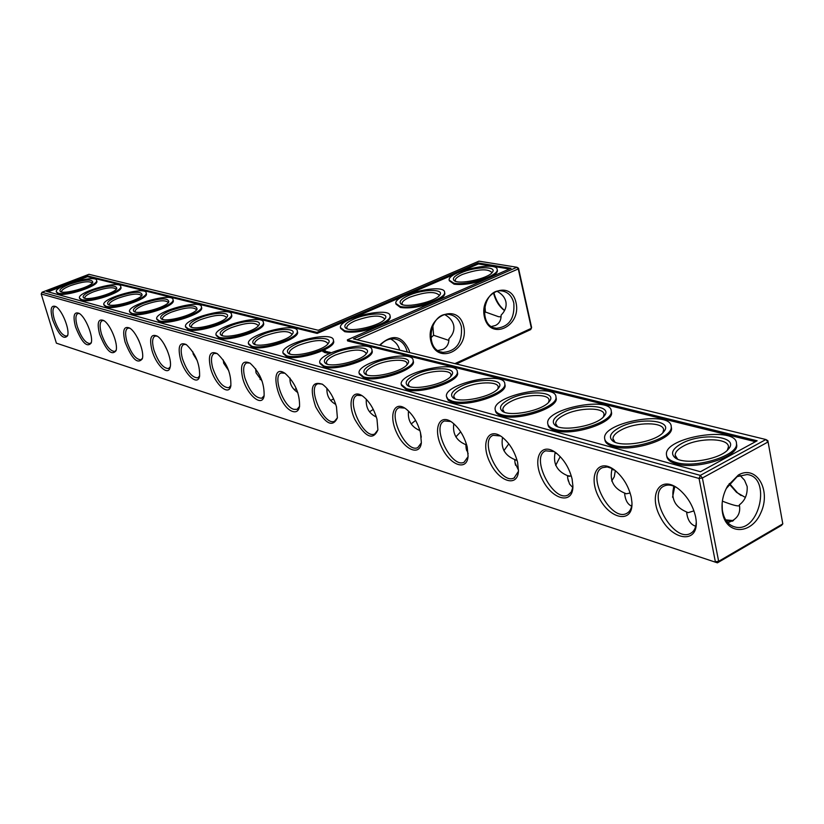 <?xml version="1.0" encoding="UTF-8"?>
<svg xmlns="http://www.w3.org/2000/svg" width="824" height="824" viewBox="0 0 824 824"><rect width="100%" height="100%" fill="white"/><g stroke="black" fill="none" stroke-linecap="round" stroke-linejoin="round"><path stroke-width="1.24" d="M42.014 292.262L41.2 293.972L699.051 478.456L700.328 475.397L42.014 292.262L88.961 274.31L318.239 330.269L478.94 261.156L516.936 267.254L353.465 338.86L765.877 439.522L700.328 475.397L702.388 477.992L767.937 442.024L765.877 439.522L767.875 440.727L782.8 523.868L781.502 525.403L717.426 562.844L56.392 343.165L717.426 562.844L718.652 561.319L782.8 523.868L767.875 440.727M454.91 363.621L531.387 328.292L518.265 268.933L516.936 267.254L518.512 268.233L531.614 327.53L530.728 329.569L456.321 363.971M726.274 520.819L732.515 521.201M87.303 275.865L316.91 332.391L478.178 262.959L511.014 268.284L347.337 339.879L757.132 440.778L700.462 471.719L46.628 291.428L87.303 275.865L87.55 276.689L317.178 333.421L349.139 319.64M493.906 292.757C495.883 300.214 499.385 306.075 504.432 310.339L504.587 310.463M430.777 337.922L433.599 335.265L432.806 325.274M484.244 313.151L485.408 312.018L484.934 305.333M725.635 519.851L733.514 520.614M518.512 268.233L518.265 268.933L356.957 339.715M316.91 332.391L317.178 333.421M354.155 317.487L403.812 296.084M408.653 293.993L456.527 273.362M461.193 271.353L478.404 263.938L509.407 268.984M478.178 262.959L478.404 263.938M347.337 339.879L347.604 340.93L755.454 441.695M87.55 276.689L74.418 281.715M62.634 286.237L48.05 291.82M493.524 292.983C495.286 300.039 498.561 305.591 503.33 309.639L504.556 310.535M399.578 350.118L399.413 349.345C398.301 345.112 395.386 341.661 390.669 338.973M347.326 328.858L346.739 327.684C346.822 325.573 349.623 323.276 355.175 320.804C370.821 315.304 380.595 314.644 384.478 318.806L384.386 319.558M438.028 350.509L442.849 349.407C446.886 347.44 448.926 343.886 448.956 338.736C453.087 334.462 454.632 329.899 453.612 325.047C452.541 320.793 449.626 317.343 444.878 314.706M448.895 340.415L433.599 335.265M402.771 304.88L401.988 303.562C402.061 301.605 404.666 299.483 409.827 297.186C425.359 291.778 435.123 291.109 439.11 295.177L439.017 295.857M491.495 326.5L495.378 325.501C499.272 323.605 501.188 320.145 501.116 315.139C505.225 310.916 506.812 306.404 505.854 301.615C504.824 297.382 501.929 293.952 497.181 291.356M501.074 316.88L498.53 316.704L485.408 312.018M455.662 281.324L455.219 280.335C455.281 278.512 457.711 276.545 462.501 274.413C477.941 269.098 487.695 268.428 491.774 272.394L491.691 273.002M56.392 343.165L41.2 293.972M61.646 291.974L61.501 291.593C61.656 289.924 64.643 287.937 70.452 285.629C82.462 281.592 89.703 280.747 92.185 283.085L92.185 283.178M84.924 298.298L84.748 297.845C84.882 296.115 87.88 294.075 93.74 291.727C106.111 287.535 113.599 286.701 116.194 289.203L116.194 289.348M109.458 304.973L109.242 304.437C109.376 302.645 112.383 300.544 118.275 298.144C131.037 293.808 138.782 292.973 141.501 295.662L141.501 295.868M139.143 341.229L137.32 337.49M135.363 312.008L135.095 311.39C135.218 309.525 138.247 307.362 144.159 304.921C157.343 300.41 165.356 299.596 168.22 302.48L168.209 302.748M167.437 350.839L164.161 344.185M162.75 319.454L162.431 318.733C162.544 316.787 165.572 314.572 171.516 312.09C185.143 307.393 193.455 306.59 196.472 309.69L196.452 310.051M197.224 360.552L193.218 354.135L192.785 351.724M191.755 327.334L191.364 326.5C191.477 324.481 194.505 322.205 200.469 319.671C214.57 314.778 223.211 313.996 226.394 317.343L226.363 317.796M228.732 370.666L223.685 363.209L223.222 359.903M222.521 335.687L222.058 334.729C222.15 332.628 225.189 330.28 231.163 327.705C245.779 322.596 254.76 321.854 258.128 325.47L258.077 326.026M261.352 379.061L260.065 379.473M262.187 381.296L256.037 372.839L255.615 368.719M255.213 344.566L254.657 343.464C254.75 341.27 257.788 338.86 263.762 336.243C278.924 330.898 288.287 330.187 291.861 334.111L291.789 334.791M296.352 388.743L294.209 389.618M715.356 561.752L699.051 478.456L702.388 477.992L718.652 561.319L715.356 561.752M52.654 319.856C49.883 309.134 50.954 304.726 55.878 306.61C62.068 309.989 69.916 329.476 67.609 335.718C63.613 340.219 58.628 334.935 52.654 319.856M75.52 326.86C72.739 315.839 73.954 311.348 79.176 313.388C85.593 316.931 93.514 336.491 91.186 343.021C86.963 347.913 81.751 342.526 75.52 326.86M99.632 334.245C96.83 322.895 98.21 318.322 103.752 320.536C110.406 324.265 118.388 343.866 116.05 350.705C111.59 356.03 106.121 350.54 99.632 334.245M125.073 342.042C122.261 330.331 123.806 325.686 129.708 328.096C136.609 332.021 144.653 351.632 142.325 358.79C137.608 364.61 131.85 359.027 125.073 342.042M151.956 350.282C149.144 338.201 150.885 333.473 157.178 336.099C164.326 340.219 172.443 359.81 170.125 367.319C168.25 376.692 155.942 364.991 151.956 350.282M180.425 359.007C177.603 346.513 179.56 341.713 186.286 344.576C195.566 353.393 199.995 363.971 199.583 376.321C197.678 386.456 184.494 374.364 180.425 359.007M210.604 368.246C207.792 355.329 209.996 350.447 217.196 353.589C226.703 362.498 231.245 373.241 230.854 385.838C228.938 396.838 214.765 384.334 210.604 368.246M242.658 378.072C239.866 364.692 242.338 359.728 250.074 363.178C259.797 372.17 264.473 383.078 264.113 395.901C262.207 407.88 246.912 394.943 242.658 378.072M292.881 411.526C296.403 412.525 298.628 410.867 299.555 406.551C299.854 393.522 295.043 382.48 285.125 373.416C267.872 361.458 277.369 407.169 292.881 411.526M336.47 406.819C333.483 396.653 328.848 389.165 322.555 384.355C311.771 380.595 309.484 388.073 315.674 406.798C325.439 424.103 332.68 427.79 337.397 417.861L336.47 406.819M376.99 419.231C374.014 408.879 369.234 401.164 362.642 396.076C351.889 388.423 347.192 402.998 354.763 419.282C365.3 437.369 373.014 440.892 377.907 429.86L376.99 419.231M420.456 432.548C417.5 422.022 412.577 414.06 405.666 408.683C393.965 400.207 388.485 415.564 396.643 432.693C404.388 449.986 420.013 456.558 421.363 442.622L420.456 432.548M467.198 446.876C464.283 436.174 459.205 427.975 451.974 422.269C439.192 412.834 432.785 429.057 441.623 447.123C450.017 465.395 467.074 471.586 468.084 456.197L467.198 446.876M517.596 462.316C514.732 451.48 509.531 443.024 501.971 436.967C487.942 426.399 480.423 443.58 490.074 462.707C499.22 482.071 517.956 487.705 518.461 470.648L517.596 462.316M572.093 479.012C569.322 468.063 563.997 459.38 556.128 452.942C540.678 440.984 531.779 459.256 542.408 479.578C552.471 500.189 573.154 505.04 572.907 486.036L572.093 479.012M631.236 497.13C628.568 486.139 623.16 477.22 615.013 470.391C597.915 456.702 587.285 476.2 599.13 497.902C610.296 519.954 633.275 523.683 631.936 502.403L631.236 497.13M695.611 516.864C693.097 505.905 687.669 496.8 679.326 489.559C660.312 473.697 647.448 494.554 660.796 517.894C673.373 541.656 699.061 543.737 696.074 519.789L695.611 516.864M738.438 474.964C756.453 464.509 771.377 490.146 760.913 512.641C751.231 535.682 724.966 535.095 722.267 511.117C721.319 502.259 723.132 493.834 727.716 485.851L738.438 474.964M729.425 483.503L737.676 492.989L741.095 495.554M463.654 326.335C458.226 301.718 424.813 316.385 430.849 341.115C436.71 365.774 469.587 350.571 463.654 326.335M409.641 352.579L409.291 350.828C402.297 335.327 392.378 333.452 379.534 345.225M516.04 302.748C510.932 278.471 478.734 292.602 484.419 316.983C489.94 341.291 521.633 326.644 516.04 302.748M722.37 501.147C731.588 504.741 737.181 506.307 739.138 505.823L739.427 505.617M739.983 475.335L744.515 480.176L747.172 486.521C747.553 494.544 744.947 500.652 739.355 504.854C740.961 513.661 737.099 519.604 727.767 522.684M693.952 510.87L688.153 512.652L686.598 511.972L686.742 513.239C687.783 520.191 690.636 524.476 695.322 526.093L695.703 526.206M673.507 487.242L674.815 487.097M674.774 486.572L672.559 497.243M630.144 493.02L626.302 493.772L624.592 493.061L624.819 495.162C625.704 500.868 627.981 504.535 631.658 506.152M611.707 469.536L614.601 470.071M615.322 470.638L614.271 476.766L611.696 481.01M571.382 476.231L567.479 475.644L567.757 478.414L569.559 484.048L572.824 487.581M554.923 452.984L556.962 453.602M560.207 456.62L555.664 465.426M517.091 460.348L514.722 459.555L515.031 462.851L518.471 470.164M508.799 443.827L503.876 450.718M466.755 445.176L465.817 444.641L466.147 448.369L468.145 453.633M460.678 431.838L455.857 436.895M420.425 432.415L421.291 437.153M415.574 420.394L411.217 423.938M373.282 409.404L369.595 411.773M330.733 400.392L333.627 398.909M736.46 443.508L736.728 445.042C738.685 456.898 696.105 470.216 676.226 463.861C670.231 462.13 667.059 459.534 666.729 456.074M671.22 426.688L671.488 428.109C673.486 439.233 631.73 452.51 613.211 446.536C607.957 445.022 605.187 442.746 604.898 439.697M611.264 411.32C611.789 395.736 545.55 408.251 547.692 423.227C547.898 425.957 550.339 427.986 554.995 429.314C572.299 434.918 613.272 421.744 611.264 411.32L611.532 412.608C613.54 423.042 572.587 436.226 555.283 430.602C550.659 429.283 548.228 427.265 547.981 424.566M555.963 397.106C556.427 382.655 493.02 395.438 495.121 409.301C495.317 411.712 497.469 413.504 501.579 414.678C517.76 419.962 557.972 406.891 555.963 397.106L556.231 398.353C558.25 408.148 518.049 421.219 501.857 415.914C497.768 414.75 495.615 412.958 495.409 410.558M504.813 384.056L505.071 385.189C507.079 394.397 467.599 407.324 452.438 402.328L448.266 400.361L446.701 397.529M457.351 371.984L457.598 373.014C459.596 381.677 420.807 394.438 406.572 389.721L401.442 385.385M413.195 360.768L413.421 361.705C415.399 369.863 377.289 382.46 363.899 377.979L359.295 374.044M371.995 350.324L372.211 351.189C374.168 358.873 336.707 371.284 324.089 367.041L319.949 363.446M327.54 352.909L327.035 353.136L327.561 352.991M330.795 352.919L330.136 353.228M330.579 352.466L328.827 352.909L330.579 352.466M329.827 352.27L328.539 352.837L329.827 352.27M329.59 352.209L327.849 352.651L329.59 352.209M326.932 352.693L326.005 352.868L326.932 352.693M325.995 352.816L326.52 352.59L325.995 352.816M325.449 352.724L326.047 352.548M325.573 352.342L324.687 352.517L325.573 352.342M327.736 352.281L328.848 352.013L327.746 352.322M327.478 351.652L326.191 352.219L327.509 351.766M326.582 351.518L325.707 352.095L326.582 351.518M324.141 352.281L324.852 352.167L324.141 352.322M325.81 351.343L324.913 351.889L325.83 351.405M325.078 350.715L322.905 351.673L324.996 351.457L325.604 350.859L325.078 350.715L324.913 351.488M486.521 278.996C474.161 283.528 463.356 285.258 454.096 284.177L449.286 280.747M497.274 270.066L497.418 270.684C497.408 272.785 494.761 275.123 489.507 277.688M333.483 340.58L333.679 341.363C335.615 348.614 298.772 360.83 286.876 356.813L283.126 353.517M297.382 331.454L297.577 332.175C299.473 339.024 263.237 351.045 252.01 347.223L248.59 344.185M263.484 322.905L263.659 323.554C265.524 330.033 229.886 341.857 219.266 338.221L216.156 335.419M231.595 314.861L231.76 315.468C233.594 321.587 198.522 333.215 188.469 329.755L185.616 327.149M201.53 307.29L201.684 307.846C203.477 313.645 168.972 325.078 159.444 321.772L156.828 319.352M377.804 326.551C364.672 331.392 353.651 333.102 344.731 331.681L340.611 328.323M390.113 316.21L390.298 316.941C390.288 319.403 387.198 322.132 381.028 325.15M173.143 300.152L173.287 300.657C175.048 306.168 141.089 317.394 132.046 314.232L129.636 311.977M146.301 293.406L146.435 293.869C148.155 299.091 114.721 310.133 106.131 307.115L103.906 304.993M120.87 287.02L120.994 287.442C122.683 292.417 89.765 303.253 81.597 300.369L79.537 298.381M96.748 280.963L96.871 281.355C98.52 286.082 66.105 296.733 58.329 293.962L56.413 292.098M433.177 302.336C420.446 307.012 409.528 308.732 400.433 307.486L395.963 304.087M444.682 292.726L444.836 293.396C444.826 295.672 441.973 298.195 436.277 300.976M407.2 351.982L407.025 351.199C405.048 344.185 400.938 340.096 394.686 338.922C389.196 338.355 384.344 340.497 380.152 345.38M461.409 326.716C459.483 319.599 455.404 315.52 449.193 314.469C429.747 311.235 423.423 350.612 443.065 352.394C456.383 351.178 462.501 342.619 461.409 326.716M353.898 319.073C368.39 312.512 390.422 312.193 385.045 318.775C381.007 325.624 350.499 332.803 345.647 328.045C343.33 325.645 346.08 322.648 353.898 319.073M290.079 378.134C289.533 383.86 292.108 388.681 297.825 392.595M290.027 354.021L289.358 352.754C289.44 350.468 292.479 347.996 298.453 345.328C314.202 339.735 323.976 339.066 327.777 343.32L327.664 344.144M334.389 403.544L335.43 403.379M513.826 303.119C511.941 295.929 507.914 291.861 501.754 290.923C482.957 288.163 477.487 326.974 496.46 328.271C509.057 326.891 514.846 318.507 513.826 303.119M408.549 295.497C422.671 289.09 445.001 288.688 439.707 295.074C435.762 301.687 405.511 308.506 400.876 303.84C398.713 301.594 401.267 298.813 408.549 295.497M461.234 272.765C474.995 266.512 497.614 266.018 492.392 272.219C488.55 278.594 458.515 285.104 454.086 280.531C452.067 278.44 454.446 275.844 461.234 272.765M67.753 335.131L66.631 336.11C62.367 335.821 58.277 330.311 54.384 319.547C52.345 312.368 52.489 308.114 54.806 306.786L56.145 306.796M69.535 284.228C84.594 279.367 92.35 278.769 92.813 282.447C90.383 287.267 63.602 294.693 60.296 291.459C58.813 289.729 61.893 287.329 69.535 284.228M91.32 342.454L90.084 343.577C85.572 343.32 81.308 337.644 77.312 326.551C75.272 319.248 75.468 314.902 77.899 313.522L79.403 313.542M92.782 290.295C108.366 285.238 116.38 284.671 116.812 288.616C114.237 293.663 87.014 301.151 83.533 297.752C81.967 295.95 85.047 293.468 92.782 290.295M116.184 350.169L114.804 351.446C110.025 351.23 105.585 345.39 101.465 333.926C99.426 326.5 99.683 322.06 102.228 320.629L103.937 320.66M117.286 296.671C133.416 291.418 141.697 290.903 142.119 295.116C139.369 300.41 111.704 307.949 108.037 304.396C106.358 302.501 109.438 299.936 117.286 296.671M142.439 358.296L140.914 359.758C135.847 359.573 131.201 353.558 126.968 341.723C124.918 334.153 125.238 329.621 127.916 328.127L129.842 328.189M143.129 303.407C159.866 297.938 168.436 297.474 168.838 302.006C165.902 307.558 137.763 315.139 133.9 311.4C132.118 309.422 135.188 306.755 143.129 303.407M170.228 366.855L168.529 368.544C163.142 368.41 158.27 362.21 153.913 349.953C151.873 342.248 152.255 337.624 155.067 336.068L157.25 336.141M170.444 310.524C187.821 304.829 196.709 304.417 197.08 309.288C193.949 315.118 165.315 322.73 161.247 318.806C159.341 316.725 162.41 313.965 170.444 310.524M199.666 375.909L197.791 377.856C192.054 377.763 186.935 371.367 182.444 358.667C180.405 350.828 180.858 346.101 183.814 344.473L186.286 344.576M199.357 318.054C212.798 312.317 231.266 311.565 226.991 317.024C223.634 323.152 194.495 330.774 190.2 326.644C188.171 324.46 191.22 321.597 199.357 318.054M230.926 385.478L228.835 387.723C222.717 387.682 217.33 381.079 212.695 367.906C210.656 359.933 211.191 355.093 214.302 353.393L217.114 353.537M229.999 326.047C243.894 320 263.34 319.393 258.715 325.253C255.121 331.681 225.446 339.313 220.914 334.966C218.741 332.659 221.769 329.682 229.999 326.047M264.164 395.613L261.847 398.198C255.296 398.239 249.62 391.41 244.821 377.722C242.802 369.605 243.42 364.651 246.695 362.869L249.888 363.054M262.547 334.523C276.916 328.158 297.433 327.715 292.427 334.008C288.565 340.765 258.345 348.377 253.545 343.793C251.217 341.363 254.225 338.273 262.547 334.523M284.805 373.21L281.169 372.973C272.198 375.404 283.188 406.747 293.859 409.343L297.011 409.363L299.586 406.356M322.091 384.046L317.93 383.757C306.693 387.187 324.1 426.461 334.544 421.26L337.418 417.768M361.993 395.654L357.225 395.293C345.246 399.094 363.549 439.604 374.714 433.98L377.897 429.912M404.8 408.107L399.321 407.664C386.518 411.876 405.851 453.715 417.789 447.607L421.332 442.859M450.841 421.507L444.507 420.971C430.808 425.658 451.315 468.897 464.097 462.233L468.042 456.661M500.498 435.978L493.154 435.309C478.466 440.552 500.312 485.284 514.042 477.992L518.409 471.41M554.233 451.634L545.673 450.81C529.884 456.692 553.295 503.021 568.055 494.997L571.217 492.103L572.886 487.2M612.562 468.66L607.154 466.94L602.519 467.641C585.524 474.264 610.78 522.272 626.673 513.404C629.691 511.869 631.452 508.779 631.967 504.113M676.133 487.242C671.56 484.852 667.605 484.43 664.268 485.954C645.934 493.442 673.352 543.253 690.502 533.406C694.024 531.531 695.94 527.813 696.259 522.262M726.232 488.56L737.171 476.612L747.069 474.542C771.686 476.89 759.687 532.5 735.729 527.164C728.375 525.475 723.905 519.707 722.308 509.86L722.133 503.186M729.127 483.894L736.522 492.319L745.349 497.428M691.388 461.327L695.796 461.152M686.598 511.972C674.804 506.945 670.592 498.366 673.97 486.222M624.592 493.061C613.365 488.313 609.224 480.114 612.16 468.465M567.479 475.644C556.88 471.204 552.791 463.418 555.201 452.273M514.722 459.555C504.741 455.435 500.683 448.06 502.558 437.42M465.817 444.641C456.445 440.83 452.438 433.857 453.797 423.711M419.921 430.571C411.372 426.956 407.561 420.446 408.498 411.032M376.383 417.068C369.028 413.514 365.671 407.581 366.32 399.269M335.543 403.729L334.802 403.812M335.77 404.409C329.518 400.979 326.572 395.623 326.943 388.351M675.948 462.47C695.827 468.804 738.428 455.487 736.471 443.652C737.181 425.431 664.226 436.967 666.441 454.529C666.678 458.062 669.85 460.709 675.948 462.47M612.922 445.197C631.452 451.15 673.208 437.884 671.22 426.781C671.838 409.95 602.426 422.053 604.62 438.255C604.837 441.355 607.607 443.673 612.922 445.197M452.149 401.134C467.321 406.119 506.812 393.192 504.803 383.994C505.215 370.553 444.363 383.51 446.423 396.375L447.978 399.166L452.149 401.134M406.284 388.557C420.528 393.275 459.318 380.513 457.32 371.861C457.701 359.336 399.166 372.376 401.185 384.334L406.284 388.557M363.611 376.867C377.001 381.327 415.131 368.73 413.154 360.593C413.493 348.902 357.08 361.952 359.048 373.087L363.611 376.867M323.811 365.959C336.419 370.182 373.9 357.781 371.943 350.107C372.273 339.169 317.796 352.188 319.712 362.581L323.811 365.959M324.78 350.808L324.986 351.415M324.913 351.158L323.245 351.508M453.859 283.168C466.343 285.99 498.747 275.855 497.191 269.685C497.675 260.528 447.535 271.446 449.132 280.119L453.859 283.168M286.598 355.762C298.494 359.769 335.337 347.553 333.411 340.312C333.72 330.074 281.046 343.011 282.91 352.724L286.598 355.762M251.732 346.204C262.959 350.015 299.194 337.994 297.309 331.155C297.598 321.545 246.582 334.379 248.395 343.464L251.732 346.204M218.999 337.232C229.608 340.858 265.256 329.034 263.402 322.575C263.69 313.532 214.199 326.232 215.97 334.75L218.999 337.232M188.202 328.786C198.254 332.247 233.326 320.618 231.493 314.511C231.781 305.992 183.731 318.538 185.452 326.541L188.202 328.786M159.176 320.835C168.704 324.131 203.219 312.708 201.427 306.909C201.705 298.885 154.994 311.266 156.663 318.795L159.176 320.835M344.463 330.64C356.596 334.225 391.833 322.771 390.04 315.911C390.411 306.044 338.654 318.229 340.425 327.581L344.463 330.64M131.778 313.326C140.822 316.478 174.791 305.251 173.03 299.751C173.308 292.17 127.854 304.375 129.481 311.462L131.778 313.326M105.863 306.229C114.454 309.237 147.898 298.206 146.178 292.983C146.456 285.815 102.176 297.835 103.762 304.519L105.863 306.229M81.339 299.503C89.507 302.377 122.426 291.542 120.747 286.587C121.015 279.789 77.858 291.624 79.403 297.938L81.339 299.503M58.071 293.128C65.848 295.878 98.272 285.238 96.614 280.521C96.892 274.073 54.786 285.712 56.289 291.696L58.071 293.128M400.186 306.466C412.505 309.649 446.258 298.896 444.599 292.376C445.032 282.879 394.119 294.395 395.798 303.397L400.186 306.466M297.186 343.546C312.038 336.82 333.761 336.594 328.323 343.361C324.172 350.468 293.365 358.038 288.276 353.187C285.794 350.622 288.761 347.409 297.186 343.546M677.606 459.123L675.165 455.188C675.206 452.098 677.946 449.08 683.374 446.114C698.69 437.389 729.013 437.781 728.426 446.927L727.365 450.182M615.023 442.179L612.953 438.78C612.994 435.783 615.796 432.816 621.368 429.871C636.169 421.775 664.103 421.764 663.608 430.056L662.795 432.816M557.457 426.575L555.685 423.629C555.726 420.745 558.59 417.84 564.275 414.925C578.572 407.375 604.445 407.035 604.023 414.585L603.395 416.934M502.022 410.939C498.499 407.489 501.126 403.502 509.891 398.971C527.793 389.752 558.054 391.452 549.33 401.473C543.171 410.64 508.933 417.469 502.022 410.939L504.298 412.165L502.794 409.61C502.836 406.829 505.751 403.997 511.529 401.113C525.351 394.047 549.412 393.46 549.062 400.351L548.578 402.328M455.095 398.816L453.808 396.602C453.859 393.923 456.805 391.163 462.655 388.32C476.025 381.687 498.51 380.894 498.211 387.198L497.83 388.877M409.394 386.425L408.302 384.499C408.364 381.924 411.341 379.225 417.243 376.424C430.19 370.182 451.264 369.234 451.006 375.013L450.728 376.434M366.855 374.879L365.928 373.21C366 370.728 368.998 368.112 374.941 365.351C387.476 359.449 407.303 358.378 407.077 363.703L406.871 364.888M327.159 364.105L326.376 362.642C326.448 360.263 329.466 357.719 335.43 355.01C351.827 349.139 362.045 348.531 366.103 353.166L365.949 354.155M681.417 443.652C701.646 432.054 740.539 436.277 728.303 449.204C720.248 459.813 683.23 465.488 674.774 457.495C670.375 453.293 672.59 448.678 681.417 443.652M619.535 427.532C638.93 416.831 674.526 420.034 663.639 431.889C656.306 442.014 620.297 448.153 612.407 440.706C608.328 436.772 610.697 432.384 619.535 427.532M562.545 412.68C581.167 402.771 613.911 405.151 604.188 416.038C597.472 425.678 562.39 432.198 555.016 425.236C551.225 421.558 553.728 417.377 562.545 412.68M461.11 386.26C478.322 377.66 506.43 378.803 498.561 388.032C492.886 396.756 459.432 403.822 452.953 397.693C449.667 394.459 452.386 390.638 461.11 386.26M415.78 374.446C432.343 366.392 458.556 367.092 451.418 375.61C446.196 383.891 413.463 391.153 407.375 385.385C404.316 382.336 407.118 378.69 415.78 374.446M373.54 363.446C389.505 355.875 414.039 356.205 407.55 364.084C402.72 371.954 370.666 379.349 364.939 373.921C362.086 371.047 364.96 367.556 373.54 363.446M334.101 353.166C349.489 346.039 372.541 346.059 366.608 353.362C362.138 360.84 330.723 368.338 325.336 363.209C322.678 360.5 325.593 357.153 334.101 353.166M323.688 351.271L324.831 351.014M503.33 309.639L504.432 310.339M346.883 328.251L346.739 327.684M402.112 304.087L401.988 303.562M254.812 344.02L254.657 343.464M687.391 516.483L686.742 513.239M625.437 498.108L624.819 495.162M568.354 481.092L567.757 478.414M515.587 465.292L515.031 462.851M466.672 450.584L466.147 448.369M421.198 436.854L420.704 434.845M440.85 351.869L443.065 352.394M346.873 328.704L345.647 328.045M289.523 353.362L289.358 352.754M494.472 327.859L496.46 328.271M402.019 304.468L400.876 303.84M455.147 281.128L454.086 280.531M60.945 291.778L60.296 291.459M84.233 298.103L83.533 297.752M108.799 304.777L108.037 304.396M134.734 311.822L133.9 311.4M162.153 319.269L161.247 318.806M191.189 327.159L190.2 326.644M221.996 335.523L220.914 334.966M254.74 344.411L253.545 343.793M722.308 509.86L722.267 511.117M727.314 486.623L727.716 485.851M736.522 492.319L737.676 492.989M688.153 512.652L686.886 512.26M735.729 527.164L732.567 526.206M691.233 532.994L690.502 533.406M626.302 493.772L624.922 493.36M627.332 513.043L626.673 513.404M569.322 476.385L567.86 475.942M568.653 494.678L568.055 494.997M516.658 460.317L515.124 459.854M514.578 477.714L514.042 477.992M736.471 443.652L736.728 445.042M671.22 426.781L671.488 428.109M504.803 383.994L505.071 385.189M457.32 371.861L457.598 373.014M413.154 360.593L413.421 361.705M371.943 350.107L372.211 351.189M497.191 269.685L497.418 270.684M333.411 340.312L333.679 341.363M297.309 331.155L297.577 332.175M263.402 322.575L263.659 323.554M231.493 314.511L231.76 315.468M201.427 306.909L201.684 307.846M390.04 315.911L390.298 316.941M173.03 299.751L173.287 300.657M146.178 292.983L146.435 293.869M120.747 286.587L120.994 287.442M96.614 280.521L96.871 281.355M444.599 292.376L444.836 293.396M289.605 353.877L288.276 353.187M675.423 456.486L675.165 455.188M613.2 439.954L612.953 438.78M555.912 424.7L555.685 423.629M503.021 410.589L502.794 409.61M454.014 397.487L453.808 396.602M408.508 385.302L408.302 384.499M366.113 373.931L365.928 373.21M326.551 363.312L326.376 362.642M677.287 458.886L674.774 457.495M614.838 442.035L612.407 440.706M557.364 426.513L555.016 425.236M454.982 398.775L452.953 397.693M409.188 386.343L407.375 385.385M366.567 374.776L364.939 373.921M326.798 363.981L325.336 363.209"/></g></svg>

